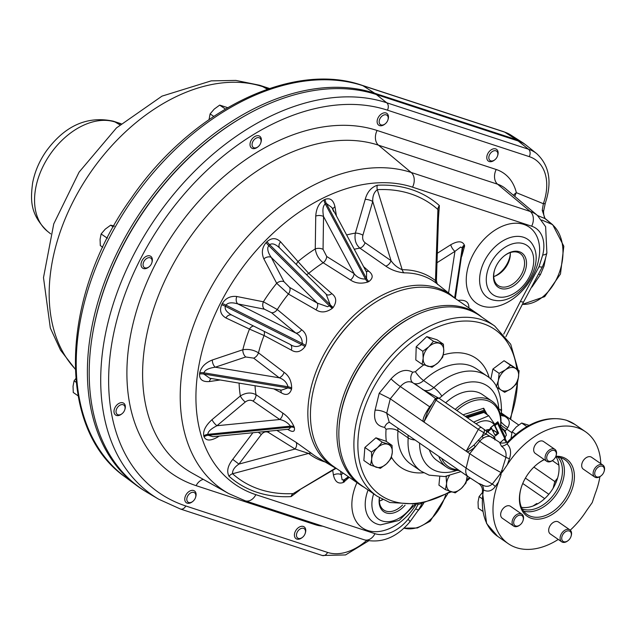 <?xml version="1.0" encoding="UTF-8"?>
<svg xmlns="http://www.w3.org/2000/svg" width="636" height="636" viewBox="0 0 636 636"><rect width="100%" height="100%" fill="white"/><g stroke="black" fill="none" stroke-linecap="round" stroke-linejoin="round"><path stroke-width="0.95" d="M555.888 456.258A34.694 23.325 -55.4 0 1 562.486 457.125A34.694 23.325 -55.4 0 1 569.57 495.15A34.694 23.325 -55.4 0 1 531.314 518.308A34.694 23.325 -55.4 0 1 521.218 487.637A34.694 23.325 -55.4 0 1 537.706 463.739A34.694 23.325 -55.4 0 1 544.185 459.55M521.313 487.335A33.263 22.363 124.6 0 0 527.133 514.492A33.263 22.363 124.6 0 0 531.084 516.44A33.263 22.363 124.6 0 0 566.191 497.074A33.263 22.363 124.6 0 0 564.919 459.741A33.263 22.363 124.6 0 0 560.968 457.793A33.263 22.363 124.6 0 0 555.594 456.942M523.587 511.082A33.263 22.363 124.6 0 0 556.444 494.307A33.263 22.363 124.6 0 0 560.475 457.642M522.172 508.872A31.872 21.425 124.6 0 0 522.879 509.126A31.872 21.425 124.6 0 0 555.141 492.749A31.872 21.425 124.6 0 0 557.907 457.101M521.409 507.274A31.872 21.425 124.6 0 0 551.428 490.849A31.872 21.425 124.6 0 0 556.142 456.95M494.673 269.736A19.446 13.07 124.6 0 0 497.821 285.294A19.446 13.07 124.6 0 0 500.421 286.645A19.446 13.07 124.6 0 0 521.075 275.094A19.446 13.07 124.6 0 0 519.898 253.303A19.446 13.07 124.6 0 0 517.887 252.357A19.446 13.07 124.6 0 0 504.237 255.879M379.517 497.773A19.446 13.07 124.6 0 0 383.436 509.778A19.446 13.07 124.6 0 0 386.036 511.129A19.446 13.07 124.6 0 0 402.564 505.032M379.414 497.71A20.829 14.008 124.6 0 0 386.259 512.942A20.829 14.008 124.6 0 0 405.092 505.183M519.358 251.721A20.829 14.008 124.6 0 0 504.483 255.688A20.829 14.008 124.6 0 0 494.577 270.03A20.829 14.008 124.6 0 0 500.635 288.45A20.829 14.008 124.6 0 0 523.611 274.545A20.829 14.008 124.6 0 0 519.358 251.721M454.859 298.197A104.177 70.04 124.6 0 0 452.299 295.986A104.177 70.04 124.6 0 0 437.242 287.885A104.177 70.04 124.6 0 0 326.037 350.675A104.177 70.04 124.6 0 0 334.083 467.269A104.177 70.04 124.6 0 0 337.048 468.883M269.179 431.136A5.788 3.49 -58 0 1 268.416 432.416C265.943 431.24 263.582 431.931 261.348 434.491L238.929 464.089C234.445 467.126 232.323 470.346 232.561 473.748A167.65 112.715 124.6 0 0 259.925 489.434A167.65 112.715 124.6 0 0 293.156 493.6A5.788 3.808 -92.9 0 0 291.097 496.597L299.651 490.149M423.663 503.307L421.358 506.805A11.575 3.347 35.4 0 0 420.436 506.566M545.672 257.644L544.011 266.087L540.409 274.593L531.998 287.035M336.031 468.358L293.156 493.6L335.593 468.12M290.127 344.402L290.024 344.346C294.126 347.121 297.998 347.216 301.647 344.648L302.243 343.472C302.307 338.734 300.16 335.259 295.788 333.041L271.54 312.713L264.369 309.183A5.788 4.11 101.2 0 1 263.399 301.79L277.296 309.541A108.438 72.902 124.6 0 1 288.434 294.039L276.684 283.306L263.868 258.892A5.788 4.039 152.3 0 1 271.238 257.373L317.292 303.11A5.788 3.601 -60.5 0 1 315.957 309.796L288.434 294.039A5.788 3.617 119.5 0 0 289.674 287.472L317.292 303.11L327.604 306.727L329.329 305.781A5.788 1.065 -136.1 0 0 332.326 308.317L332.763 307.872A5.788 1.073 44.5 0 1 329.79 305.304L330.251 304.843L326.117 294.11M271.54 312.713A5.788 3.633 130 0 0 277.296 309.541L301.631 329.742C306.401 333.24 307.737 338.479 305.638 345.459A5.788 0.835 -152.5 0 0 302.243 343.472L225.995 305.153C227.911 302.561 231.846 302.14 237.8 303.905A5.788 4.11 -78.8 0 1 236.838 296.511L263.399 301.79A119.997 80.677 -55.4 0 1 276.684 283.306A5.788 4.039 152.3 0 1 284.054 281.788L271.238 257.373C268.559 253.573 267.43 250.25 267.859 247.412L268.758 245.631L329.329 305.781L329.79 305.304M437.854 284.467C437.512 284.856 437.027 283.537 436.407 280.5L438.657 212.352L437.91 209.506A167.65 112.715 124.6 0 0 410.546 193.821A167.65 112.715 124.6 0 0 377.315 189.655L402.198 269.72A5.788 3.88 -90.1 0 0 404.027 272.844C397.095 272.065 390.997 269.815 385.718 266.087L359.873 248.127C355.77 244.486 354.268 239.478 355.365 233.11L365.215 199.386A5.788 1.892 -163.7 0 1 372.736 201.485L362.894 235.201C362.202 238.413 362.925 240.917 365.072 242.729A5.788 3.458 -55.4 0 1 359.873 248.127A108.438 72.902 124.6 0 0 354.284 249.256M437.322 253.263L450.773 244.733A5.788 2.29 -122.4 0 0 454.947 251.355L460.726 247.038L462.261 247.968L454.613 297.966M348.393 476.714L344.132 479.814L342.112 479.822L341.174 474.655L343.233 473.152M288.863 429.181L290.819 427.114L290.509 426.152A5.788 3.816 162.8 0 1 294.11 426.836L294.396 427.742C294.985 431.9 292.854 432.496 287.997 429.546L287.567 429.316M220.159 379.978L209.419 381.544C202.669 382.053 199.378 379.565 199.545 374.079L199.704 372.895A5.788 2.576 -172.2 0 1 203.949 372.831C204.895 369.985 208.68 368.109 215.278 367.203L279.236 377.8C283.743 379.279 286.685 382.268 288.06 386.768L203.949 372.831L203.782 374.016L209.872 378.269L281.454 390.138L287.901 387.952L288.06 386.768A5.788 2.576 -171.6 0 1 291.685 388.071L291.534 389.2C289.658 394.606 286.248 395.807 281.295 392.802L273.766 388.858M305.638 345.459L305.073 346.572C300.876 352.002 296.273 353.171 291.272 350.062L264.067 335.514A5.788 3.768 117.9 0 0 264.051 331.3M296.448 264.632A5.788 4.221 138.6 0 1 297.998 261.579L308.714 273.377A108.438 72.902 124.6 0 1 323.199 262.763C318.803 259.297 316.156 254.686 315.265 248.93L315.742 216.089A5.788 3.021 -179.2 0 1 323.541 216.526C322.341 209.912 322.929 205.722 325.29 203.949L365.469 279.037L366.527 278.528A5.788 2.759 -115.2 0 0 368.904 281.517L367.902 282.002C361.216 284.022 355.397 283.346 350.46 279.975L323.199 262.763A5.788 3.506 122 0 0 326.705 256.483L354.093 273.615C357.003 277.344 360.795 279.148 365.469 279.037A5.788 2.767 -116.4 0 0 367.902 282.002M392.046 445.399L385.98 441.209L375.908 437.822L364.865 447.482L363.856 460.504L370.542 465.123L380.36 468.335L386.442 463.898L391.108 458.477L392.285 452.427L392.046 445.399L382.228 442.179L377.561 447.601L371.48 452.045L371.718 459.073L370.542 465.123M443.411 344.203L436.924 339.727L426.78 336.635L416.206 346.723L415.801 359.928L422.113 364.285L432.059 367.25L438.093 362.711L442.704 357.201L443.769 351.191L443.411 344.203L433.466 341.246L428.855 346.755L422.821 351.287L423.171 358.275L422.113 364.285M386.33 441.456A66.247 44.536 -55.4 0 1 386.068 429.292L384.629 427.368C376.44 426.056 373.26 420.332 375.073 410.196L379.199 393.255L391.021 378.897C398.589 370.653 405.824 368.435 412.724 372.235L415.419 371.694A66.247 44.536 -55.4 0 1 423.727 364.889M558.265 539.439A67.996 45.713 -55.4 0 1 508.275 543.677A67.996 45.713 -55.4 0 1 498.545 481.913L495.261 486.58C491.851 491.064 487.931 492.2 483.503 489.974L482.438 491.914C482.796 488.241 481.444 485.363 478.391 483.296L481.897 484.696C485.713 487.025 489.179 486.81 492.304 484.044L501.192 472.667L505.906 457.348C506.638 452.538 505.167 448.841 501.486 446.265L499.491 442.29C500.532 444.167 509.269 442.29 508.569 440.883L506.979 443.904C510.676 447.505 511.503 452.45 509.46 458.723L507.305 464.717A67.996 45.713 -55.4 0 1 577.448 427.774A67.996 45.713 -55.4 0 1 585.525 431.765A67.996 45.713 -55.4 0 1 600.782 463.628M599.907 476.674A67.996 45.713 -55.4 0 1 595.256 493.528L592.235 502.575L586.487 510.724A67.996 45.713 -55.4 0 1 570.254 530.162M518.117 369.993L510.716 344.275L494.665 325.982L479.616 315.599A103.437 69.547 124.6 0 0 467.325 309.525A103.437 69.547 124.6 0 0 393.461 329.225A103.437 69.547 124.6 0 0 344.291 400.473A103.437 69.547 124.6 0 0 362.099 485.856L377.156 496.239L389.844 502.512L419.474 504.157L451.337 491.843M415.419 371.694A8.681 2.019 -132.9 0 0 423.608 380.551C420.412 383.373 417.335 384.367 414.362 383.54L435.541 398.43M391.021 378.897A8.681 0.731 -140.7 0 0 400.33 386.553C404.687 381.831 408.876 380.59 412.923 382.824L423.942 390.154C427.289 391.259 430.588 390.409 433.839 387.61A8.681 2.019 47.1 0 1 441.853 396.164L439.174 398.327M344.291 400.473L344.474 399.869A101.999 68.577 -55.4 0 1 392.969 329.615L393.461 329.225M478.018 314.176L451.56 295.915A103.7 69.722 124.6 0 0 439.238 289.833A103.7 69.722 124.6 0 0 365.191 309.581A103.7 69.722 124.6 0 0 315.893 381.004A103.7 69.722 124.6 0 0 333.749 466.601L360.207 484.863A103.7 69.722 -55.4 0 1 356.24 368.467A103.7 69.722 -55.4 0 1 465.695 308.094A103.7 69.722 -55.4 0 1 478.018 314.176A103.7 69.722 -55.4 0 1 481.929 317.197M459.144 470.433A40.044 26.919 -55.4 0 1 446.512 467.086A40.044 26.919 -55.4 0 1 438.896 456.457M455.217 409.401A40.044 26.919 -55.4 0 1 455.829 408.837A40.044 26.919 -55.4 0 1 492.002 401.173A40.044 26.919 -55.4 0 1 500.58 426.939M445.669 402.811A40.044 26.919 -55.4 0 1 446.289 402.246A40.044 26.919 -55.4 0 1 482.462 394.59L492.002 401.173M446.512 467.086L436.964 460.496A40.044 26.919 -55.4 0 1 429.356 449.875M500.453 426.875A38.605 25.957 124.6 0 0 488.313 400.99A38.605 25.957 124.6 0 0 457.181 410.339A38.605 25.957 124.6 0 0 456.926 410.578M441.654 458.357A38.605 25.957 124.6 0 0 458.135 469.734M500.429 427.13A6.249 1.685 49.3 0 1 500.866 427.472A10.732 3.832 -46.8 0 1 501.963 427.79A10.732 3.832 -46.8 0 1 502.583 428.99A10.732 3.832 -46.8 0 1 502.591 429.069M506.28 434.913A10.804 10.804 0 0 0 503.911 429.626A10.732 3.832 133.2 0 0 502.567 429.069A6.249 1.685 49.3 0 1 506.28 434.913A6.249 1.685 49.3 0 1 506.288 434.984A6.249 1.685 49.3 0 1 506.105 435.732L504.976 436.709M487.263 414.704L483.622 408.256L463.048 414.807M483.853 408.447L484.823 410.363A0.922 0.517 152.9 0 0 484.616 410.196A0.922 0.517 152.9 0 0 484.258 410.172L483.288 408.264M568.147 540.56L567.749 540.87A7.234 4.865 -55.4 0 1 562.582 542.246A7.234 4.865 -55.4 0 1 561.723 541.824A7.234 4.865 -55.4 0 1 561.445 533.707A7.234 4.865 -55.4 0 1 569.085 529.494A7.234 4.865 -55.4 0 1 569.943 529.915A7.234 4.865 -55.4 0 1 571.184 535.886L571.033 536.371A6.082 4.094 -55.4 0 1 568.147 540.56A6.082 4.094 -55.4 0 1 563.798 541.721A6.082 4.094 -55.4 0 1 562.558 535.051A6.082 4.094 -55.4 0 1 569.268 530.988A6.082 4.094 -55.4 0 1 571.033 536.371M569.943 529.915L558.511 522.029A7.234 4.865 124.6 0 0 557.653 521.607A7.234 4.865 124.6 0 0 550.021 525.821A7.234 4.865 124.6 0 0 550.291 533.938L561.723 541.824M602.276 466.196A6.082 4.094 -55.4 0 1 604.049 471.578A6.082 4.094 -55.4 0 1 601.155 475.768A6.082 4.094 -55.4 0 1 596.814 476.928A6.082 4.094 -55.4 0 1 595.566 470.258A6.082 4.094 -55.4 0 1 602.276 466.196M601.155 475.768L600.758 476.078A7.234 4.865 -55.4 0 1 595.598 477.453A7.234 4.865 -55.4 0 1 594.74 477.032A7.234 4.865 -55.4 0 1 594.461 468.915A7.234 4.865 -55.4 0 1 602.093 464.701A7.234 4.865 -55.4 0 1 602.952 465.123A7.234 4.865 -55.4 0 1 604.2 471.093L604.049 471.578M602.952 465.123L591.528 457.236A7.234 4.865 124.6 0 0 590.669 456.815A7.234 4.865 124.6 0 0 583.029 461.021A7.234 4.865 124.6 0 0 583.307 469.145L594.74 477.032M521.242 515.255A6.082 4.094 -55.4 0 1 523.015 520.638A6.082 4.094 -55.4 0 1 520.121 524.827A6.082 4.094 -55.4 0 1 515.772 525.988A6.082 4.094 -55.4 0 1 514.532 519.318A6.082 4.094 -55.4 0 1 521.242 515.255M520.121 524.827L519.723 525.137A7.234 4.865 -55.4 0 1 514.556 526.513A7.234 4.865 -55.4 0 1 513.697 526.091A7.234 4.865 -55.4 0 1 513.427 517.974A7.234 4.865 -55.4 0 1 521.059 513.761A7.234 4.865 -55.4 0 1 521.918 514.182A7.234 4.865 -55.4 0 1 523.166 520.153L523.015 520.638M521.918 514.182L510.493 506.296A7.234 4.865 124.6 0 0 509.627 505.874A7.234 4.865 124.6 0 0 501.995 510.088A7.234 4.865 124.6 0 0 502.273 518.205L513.697 526.091M554.258 450.463A6.082 4.094 -55.4 0 1 556.023 455.845A6.082 4.094 -55.4 0 1 553.137 460.035A6.082 4.094 -55.4 0 1 548.788 461.195A6.082 4.094 -55.4 0 1 547.548 454.525A6.082 4.094 -55.4 0 1 554.258 450.463M553.137 460.035L552.74 460.345A7.234 4.865 -55.4 0 1 547.572 461.72A7.234 4.865 -55.4 0 1 546.714 461.299A7.234 4.865 -55.4 0 1 546.435 453.182A7.234 4.865 -55.4 0 1 554.075 448.968A7.234 4.865 -55.4 0 1 554.934 449.39A7.234 4.865 -55.4 0 1 556.174 455.36L556.023 455.845M554.934 449.39L543.502 441.503A7.234 4.865 124.6 0 0 542.643 441.082A7.234 4.865 124.6 0 0 535.011 445.287A7.234 4.865 124.6 0 0 535.289 453.412L546.714 461.299M150.152 257.811A5.7 3.832 -55.4 0 1 151.805 262.859A5.7 3.832 -55.4 0 1 149.094 266.786A5.7 3.832 -55.4 0 1 145.024 267.867A5.7 3.832 -55.4 0 1 143.855 261.619A5.7 3.832 -55.4 0 1 150.152 257.811M149.094 266.786L148.593 267.176A7.163 4.818 -55.4 0 1 143.482 268.543A7.163 4.818 -55.4 0 1 142.019 260.696A7.163 4.818 -55.4 0 1 149.913 255.91A7.163 4.818 -55.4 0 1 151.996 262.247L151.805 262.859M495.905 150.804A5.7 3.832 -55.4 0 1 497.567 155.844A5.7 3.832 -55.4 0 1 494.856 159.779A5.7 3.832 -55.4 0 1 490.785 160.86A5.7 3.832 -55.4 0 1 489.617 154.612A5.7 3.832 -55.4 0 1 495.905 150.804M494.856 159.779L494.355 160.169A7.163 4.818 -55.4 0 1 489.243 161.536A7.163 4.818 -55.4 0 1 487.78 153.689A7.163 4.818 -55.4 0 1 495.675 148.904A7.163 4.818 -55.4 0 1 497.757 155.24L497.567 155.844M303.539 528.349A5.7 3.832 -55.4 0 1 305.2 533.389A5.7 3.832 -55.4 0 1 302.49 537.325A5.7 3.832 -55.4 0 1 298.411 538.406A5.7 3.832 -55.4 0 1 297.25 532.157A5.7 3.832 -55.4 0 1 303.539 528.349M302.49 537.325L301.981 537.714A7.163 4.818 -55.4 0 1 296.869 539.082A7.163 4.818 -55.4 0 1 295.406 531.235A7.163 4.818 -55.4 0 1 303.308 526.449A7.163 4.818 -55.4 0 1 305.391 532.785L305.2 533.389M386.243 114.878A5.7 3.832 -55.4 0 1 387.904 119.918A5.7 3.832 -55.4 0 1 385.193 123.845A5.7 3.832 -55.4 0 1 381.123 124.934A5.7 3.832 -55.4 0 1 379.954 118.686A5.7 3.832 -55.4 0 1 386.243 114.878M385.193 123.845L384.693 124.243A7.163 4.818 -55.4 0 1 379.581 125.61A7.163 4.818 -55.4 0 1 378.118 117.763A7.163 4.818 -55.4 0 1 386.012 112.977A7.163 4.818 -55.4 0 1 388.095 119.314L387.904 119.918M193.877 492.423A5.7 3.832 -55.4 0 1 195.538 497.463A5.7 3.832 -55.4 0 1 192.827 501.391A5.7 3.832 -55.4 0 1 188.749 502.48A5.7 3.832 -55.4 0 1 187.588 496.231A5.7 3.832 -55.4 0 1 193.877 492.423M192.827 501.391L192.326 501.788A7.163 4.818 -55.4 0 1 187.207 503.156A7.163 4.818 -55.4 0 1 185.744 495.309A7.163 4.818 -55.4 0 1 193.646 490.523A7.163 4.818 -55.4 0 1 195.729 496.859L195.538 497.463M259.138 137.758A5.7 3.832 -55.4 0 1 260.8 142.798A5.7 3.832 -55.4 0 1 258.089 146.725A5.7 3.832 -55.4 0 1 254.018 147.814A5.7 3.832 -55.4 0 1 252.85 141.566A5.7 3.832 -55.4 0 1 259.138 137.758M258.089 146.725L257.588 147.123A7.163 4.818 -55.4 0 1 252.476 148.482A7.163 4.818 -55.4 0 1 251.013 140.636A7.163 4.818 -55.4 0 1 258.908 135.858A7.163 4.818 -55.4 0 1 260.991 142.186L260.8 142.798M123.114 404.719A5.7 3.832 -55.4 0 1 124.775 409.767A5.7 3.832 -55.4 0 1 122.064 413.694A5.7 3.832 -55.4 0 1 117.994 414.775A5.7 3.832 -55.4 0 1 116.825 408.527A5.7 3.832 -55.4 0 1 123.114 404.719M122.064 413.694L121.563 414.084A7.163 4.818 -55.4 0 1 116.444 415.451A7.163 4.818 -55.4 0 1 114.981 407.604A7.163 4.818 -55.4 0 1 122.883 402.819A7.163 4.818 -55.4 0 1 124.966 409.155L124.775 409.767M436.407 280.5L435.477 280.627A5.788 4.277 128.3 0 0 436.789 283.577L452.299 295.986M363.569 266.619L368.697 271.159C373.245 274.696 373.316 278.155 368.904 281.517M306.401 274.521A5.788 3.792 131.5 0 0 308.714 273.377L331.825 293.625C336.484 297.179 336.937 301.774 333.2 307.427L332.763 307.872M315.957 309.796C320.957 313.031 326.411 312.538 332.326 308.317M284.085 372.346A5.788 3.514 127.5 0 1 279.236 377.8L253.661 358.14L245.742 356.971A5.788 3.188 71.4 0 1 242.833 349.744C248.461 348.87 253.677 349.895 258.478 352.837L284.085 372.346C288.967 375.757 291.495 380.996 291.685 388.071M219.245 436.073L217.631 437.091C210.643 441.05 206.12 440.971 204.077 436.845L203.766 435.891A5.788 3.808 162.2 0 1 207.9 434.324L290.509 426.152C287.687 422.59 284.109 420.38 279.753 419.514L253.041 401.062C250.56 399.718 247.968 400.044 245.281 402.016A5.788 1.63 50.1 0 1 240.352 395.95C245.886 392.571 251.093 392.142 255.982 394.678L282.678 413.01C287.623 416.294 291.431 420.897 294.11 426.836M276.851 430.373L295.963 442.243A5.788 3.49 -58.2 0 1 295.072 449.024L308.595 453.428L232.561 473.748A5.788 4.269 131.7 0 0 229.024 476.261C226.48 471.395 227.72 465.759 232.744 459.367L252.905 432.742M325.131 461.982A107.246 72.107 -55.4 0 1 323.851 461.585A107.246 72.107 -55.4 0 1 308.595 453.428A5.788 4.277 -51.7 0 1 311.902 453.659L295.963 442.243M244.494 116.054A229.882 154.556 124.6 0 0 92.148 336.786M92.331 335.633L92.466 334.822A229.874 154.548 -55.4 0 1 242.769 117.056L243.485 116.642A231.162 155.415 124.6 0 0 92.331 335.633A231.162 155.415 124.6 0 0 147.433 492.566L158.698 499.212A230.24 154.794 -55.4 0 1 140.914 241.529A230.24 154.794 -55.4 0 1 386.704 102.762L376.353 94.518A231.162 155.415 124.6 0 0 243.485 116.642M145.111 491.159A231.281 155.494 -55.4 0 1 136.398 485.332A231.281 155.494 -55.4 0 1 131.97 225.534A231.281 155.494 -55.4 0 1 374.684 93.23L516.488 139.681A57.677 38.78 -55.4 0 1 522.569 142.559A57.677 38.78 -55.4 0 1 525.264 144.539M511.01 438.482L512.115 431.796L516.265 426.971L521.679 423.02L529.088 425.349M515.748 434.301L512.115 431.796M526.847 426.589L521.679 423.02M482.573 511.193L478.264 508.22L478.057 501.971L479.099 496.589L482.334 492.646M481.818 498.457L479.099 496.589M537.333 503.99L536.689 503.545L537.714 503.768M533.095 505.97L536.689 503.545M494.259 424.633A22.427 15.081 124.6 0 0 476.062 423.791M494.728 424.252L488.774 415.745L473.613 422.097M467.349 417.773L483.94 412.414L488.774 415.745M501.701 429.817L502.567 429.069M504.07 439.269A17.363 4.675 49.3 0 1 504.539 439.81A17.363 4.675 49.3 0 1 506.614 442.33M489.203 429.531L486.779 429.801L485.825 430.62M495.659 431.55L496.644 432.289A17.363 4.675 -130.7 0 1 497.598 433.029L492.526 429.785M506.502 442.386L504.046 439.285M493.282 431.375L494.259 430.532M495.094 435.183L497.924 432.75L494.315 425.142L495.015 425.619L497.575 423.425A1.574 1.081 -25.4 0 0 498.036 422.097A1.574 1.081 -25.4 0 0 497.765 421.779L490.507 427.726L490.738 428.211M504.992 436.996A1.574 1.081 154.6 0 1 505.262 437.314A1.574 1.081 154.6 0 1 504.793 438.641L500.15 442.64M494.315 425.142L497.765 421.779M497.01 422.702L490.507 427.726M506.86 442.195L505.048 438.379M504.539 439.81L504.221 439.134M487.971 432.154L487.446 431.041L491.143 427.861L495.46 435.954L498.624 433.227L495.015 425.619M497.924 432.75L498.624 433.227M487.446 431.041L488.146 431.526L491.843 428.346M488.687 432.663L488.146 431.526M416.206 346.723L422.821 351.287M426.78 336.635L433.466 341.246M438.093 362.711A13.006 8.745 -55.4 0 1 427.79 366.257A13.006 8.745 -55.4 0 1 423.171 358.275A13.006 8.745 -55.4 0 1 428.855 346.755A13.006 8.745 124.6 0 1 439.15 343.217A13.006 8.745 -55.4 0 1 443.769 351.191A13.006 8.745 -55.4 0 1 438.093 362.711M446.082 476.388L446.583 483.599L445.407 489.648L455.225 492.868L461.307 488.424L465.981 483.002L467.206 475.998M439.738 476.849L438.927 485.173L445.407 489.648M446.846 476.269L446.345 476.571M467.182 475.982A13.006 8.745 -55.4 0 1 467.15 476.952A13.006 8.745 -55.4 0 1 461.307 488.424A13.006 8.745 -55.4 0 1 451.027 491.747A13.006 8.745 -55.4 0 1 446.583 483.599A13.006 8.745 -55.4 0 1 449.366 475.768M364.865 447.482L371.48 452.045M375.908 437.822L382.228 442.179M386.442 463.898A13.006 8.745 -55.4 0 1 376.154 467.214A13.006 8.745 -55.4 0 1 371.718 459.073A13.006 8.745 -55.4 0 1 377.561 447.601A13.006 8.745 124.6 0 1 387.849 444.278A13.006 8.745 -55.4 0 1 392.285 452.427A13.006 8.745 -55.4 0 1 386.442 463.898M496.875 387.34L504.666 392.317L511.113 388.755L516.138 384.216L518.332 377.935L519.103 370.677L512.409 366.058L504.062 360.723L510.597 365.231L505.564 369.77L499.117 373.332L498.346 380.59L496.16 386.871M504.062 360.723L492.908 369.039L499.117 373.332M519.103 370.677L510.597 365.231M492.908 369.039L490.817 379.231M501.12 390.083A13.006 8.745 -55.4 0 1 498.346 380.59A13.006 8.745 124.6 0 1 505.564 369.77A13.006 8.745 -55.4 0 1 515.558 368.443A13.006 8.745 -55.4 0 1 518.332 377.935A13.006 8.745 -55.4 0 1 511.113 388.755A13.006 8.745 -55.4 0 1 501.12 390.083M364.42 487.454A103.7 69.722 -55.4 0 1 360.207 484.863M315.893 381.004L316.084 380.408A102.261 68.752 -55.4 0 1 364.698 309.963L365.191 309.581M417.184 314.613A102.261 68.752 124.6 0 0 339.044 427.829M494.244 438.92L478.328 429.372L436.026 400.171C434.531 399.106 434.539 398.891 436.058 399.535M473.939 445.12L475.307 446.782C471.602 449.97 468.827 451.632 466.983 451.759L465.409 450.67L466.379 450.884L473.939 445.12L482.207 436.034L483.837 432.512A2.894 2.123 -54.3 0 0 483.694 429.085A2.894 2.123 -54.3 0 0 483.67 429.062L481.81 427.758A2.894 1.948 -55.4 0 1 481.81 427.758L439.484 398.541A2.894 1.948 -55.4 0 1 439.508 398.557L481.77 427.726M466.983 451.759L469.726 453.651L479.727 441.352A11.575 7.783 -55.4 0 1 483.328 438.085A2.894 1.145 -125.9 0 1 482.207 436.034L486.047 434.102A2.894 2.123 -54.3 0 0 485.904 430.675L485.904 430.675A2.894 2.123 -54.3 0 0 485.88 430.659L493.822 436.368A2.894 2.783 -52.9 0 1 493.902 436.431L493.099 435.835A2.894 2.409 -54 0 0 493.067 435.811M493.806 438.625A2.894 1.94 -26.3 0 1 493.91 438.387A2.894 2.409 -54 0 0 493.099 435.835L481.794 427.742A2.894 1.948 -55.4 0 0 478.328 429.372L466.379 450.884M494.888 439.349A2.894 2.783 -52.9 0 0 493.902 436.431C494.705 436.439 495.023 437.616 494.856 439.953M424.077 421.684L436.026 400.171A2.894 1.948 -55.4 0 1 439.484 398.541C438.323 397.421 436.797 397.635 434.913 399.185L427.559 411.905L424.077 421.684L424.681 422.558L423.099 421.469C422.662 418.79 424.848 413.893 429.666 406.794L432.289 403.717M430.349 407.08A2.894 0.453 34.7 0 1 429.666 406.794L400.33 386.553L390.265 398.804L386.728 413.249L389.176 422.137L468.35 476.785A11.575 7.783 -55.4 0 1 466.124 468.048A68.879 9.945 27 0 0 492.304 484.044A8.681 3.919 27.7 0 1 495.261 486.58M483.328 438.085A11.575 7.783 -55.4 0 1 491.89 437.322L499.498 442.298M501.581 409.218L501.414 412.168M412.724 372.235A8.681 6.225 -54.8 0 0 412.875 382.785M397.818 428.1L397.969 430.858A57.868 38.907 124.6 0 0 410.816 464.105L421.048 471.165A57.868 38.907 -55.4 0 1 408.201 437.926L407.986 435.119M389.598 422.431A8.681 5.716 -86.6 0 0 384.629 427.368M379.199 393.255L390.265 398.804L423.099 421.469M501.836 415.554L504.316 416.159C509.42 418.734 510.589 422.558 507.83 427.623L506.685 429.101A8.681 1.073 36.8 0 1 500.81 425.047M511.853 432.671L506.685 429.101L505.048 431.288M507.83 427.623A8.681 2.178 42.7 0 1 501.001 421.93M501.462 414.195L504.316 416.159L501.995 415.761M501.876 415.618L501.526 414.569L500.612 416.016M422.487 389.423L438.276 397.874M482.438 491.914L486.604 523.515L497.638 536.339A67.996 45.713 124.6 0 1 483.503 489.974A8.681 6.511 107.5 0 0 481.897 484.696M501.486 446.265A8.681 5.97 143 0 0 506.979 443.904A67.996 45.713 124.6 0 1 566.811 420.428A67.996 45.713 124.6 0 1 574.888 424.419L585.525 431.765M498.545 481.913L500.953 475.108A8.681 4.134 47.3 0 0 499.896 473.82M478.423 439.977L479.727 441.352A68.879 9.945 27 0 0 505.906 457.348A8.681 1.55 -153.6 0 0 509.46 458.723M500.953 475.108L501.192 472.667A73.784 10.653 27 0 1 469.726 453.651L466.124 468.048L386.728 413.249A8.681 3.108 13.9 0 0 375.073 410.196M501.454 470.759A8.681 1.916 -171.2 0 0 503.084 470.926L507.305 464.717M501.558 472.866L503.084 470.926M465.409 450.67L424.681 422.558M533.898 467.094L554.807 481.524A41.952 6.058 -153 0 1 556.055 482.398M518.173 140.985L528.516 149.229A5.788 4.198 108.1 0 1 529.263 156.631L387.443 110.163A5.788 4.198 108.1 0 0 386.704 102.762L528.516 149.229A56.636 38.081 -55.4 0 1 536.705 153.634L526.489 145.461A57.566 38.701 124.6 0 0 518.173 140.985L376.353 94.518M438.466 218.076L439.381 205.571A5.788 4.269 -48.3 0 0 437.91 209.506L435.477 280.627A107.246 72.107 -55.4 0 0 420.213 272.47A107.246 72.107 -55.4 0 0 402.198 269.72C397.516 267.764 393.795 264.751 391.037 260.673A5.788 3.45 -55.3 0 1 385.718 266.087M365.986 271.127A5.788 3.959 131.8 0 0 368.697 271.159M315.742 216.089C316.291 208.338 319.049 202.932 324.026 199.871L325.075 199.362A5.788 2.767 -115.8 0 0 326.34 203.441L366.527 278.528L366.582 272.24L332.016 207.662L333.677 211.629M279.697 248.008A5.788 4.221 -41.4 0 1 280.595 241.847L297.998 261.579A119.997 80.677 -55.4 0 1 315.265 248.93A5.788 3.021 -179.2 0 1 323.056 249.368L323.541 216.526L354.093 273.615A5.788 3.506 -57.9 0 1 350.46 279.975M326.467 294.444A5.788 3.784 131.5 0 0 331.825 293.625M264.369 309.183L237.8 303.905L295.788 333.041A5.788 3.625 130 0 0 301.631 329.742M290.175 344.426A5.788 3.76 -62.2 0 1 291.272 350.062M253.661 358.14A5.788 3.522 127.6 0 0 258.478 352.837A108.438 72.902 124.6 0 1 264.067 335.514L249.487 329.09A5.788 4.261 115.3 0 1 253.565 326.022M280.238 389.932A5.788 3.935 -62.6 0 1 281.295 392.802M253.041 401.062A5.788 3.474 124.7 0 0 255.982 394.678A108.438 72.902 124.6 0 1 255.036 385.758M288.521 429.221L213.012 436.693L208.21 435.286L207.9 434.324C207.726 431.812 210.739 428.95 216.948 425.73L279.753 419.514A5.788 3.474 124.6 0 0 282.678 413.01M422.01 503.672L418.615 509.786L409.982 521.743A11.575 1.01 -140.8 0 0 408.058 519.294L415.626 508.903L418.154 504.38M539.034 266.707A11.575 2.266 24.2 0 0 542.54 266.579L523.651 301.83A11.575 1.67 -153 0 1 520.391 301.44L539.034 266.707L542.707 255.036A11.575 4.19 14 0 0 546.88 252.969L545.632 226.71L537.476 215.469L505.382 188.518A51.007 34.288 124.6 0 0 497.591 184.202A11.575 8.403 108.1 0 1 496.215 169.494A62.551 42.056 -55.4 0 1 516.36 192.676A11.575 8.475 -67.8 0 0 514.866 196.476M365.072 242.729L391.037 260.673L372.736 201.485C372.513 196.15 374.04 192.207 377.315 189.655A5.788 3.808 87.1 0 1 377.315 185.235C371.225 187.302 367.195 192.024 365.215 199.386M348.639 476.881L345.189 479.305L348.576 476.833M455.01 298.3L462.571 248.93L455.32 298.515M362.894 235.201A5.788 1.892 16.3 0 0 355.365 233.11A119.997 80.677 -55.4 0 0 346.644 234.986M324.026 199.871A5.788 2.767 -115.8 0 0 325.29 203.949L326.34 203.441L332.016 207.662M323.056 249.368L326.705 256.483M333.2 307.427A5.788 1.073 -135 0 1 330.251 304.843L269.672 244.701C272.2 242.888 275.666 244.113 280.063 248.382L326.348 294.341M284.054 281.788L289.674 287.472M290.024 344.346L231.814 315.098L290.286 344.481M232.045 315.21C226.678 312.292 224.46 309.327 225.39 306.329L301.647 344.648A5.788 0.835 -153.5 0 1 305.073 346.572M258.248 432.218L261.348 434.491M232.744 459.367L238.929 464.089L295.072 449.024L268.416 432.416M418.615 509.786A11.575 1.065 -150.2 0 1 415.626 508.903M536.705 153.634C549.409 165.495 552.271 182.015 545.298 203.194L545.298 203.194A5.788 1.614 -160.7 0 1 543.367 203.711A50.856 34.193 124.6 0 0 529.263 156.631M545.298 203.194L543.542 211.446A5.788 1.558 -176.5 0 0 542.246 210.357L543.367 203.711L516.36 192.676A11.575 7.354 166.2 0 0 513.475 195.316M543.542 211.446C543.653 215.628 544.392 218.156 545.752 219.03L545.752 219.03A5.788 4.054 129.6 0 0 545.044 218.593L542.246 210.357M421.358 506.805L418.154 510.581M542.54 266.579L542.54 266.579C545.139 260.132 545.068 259.957 546.88 252.969M217.631 437.091A5.788 2.29 57.6 0 1 217.512 436.248M203.766 435.891C202.884 430.914 205.635 425.5 212.019 419.665A5.788 1.63 -129.9 0 0 216.948 425.73L245.281 402.016M209.419 381.544A5.788 3.633 81.7 0 1 211.319 378.515M199.704 372.895C201.079 367.115 205.293 362.814 212.36 359.976A5.788 3.188 -108.6 0 0 215.278 367.203L245.742 356.971M212.36 359.976L242.833 349.744A119.997 80.677 -55.4 0 1 249.487 329.09L225.915 317.944A5.788 4.261 115.3 0 1 231.878 315.13M325.075 199.362C330.14 197.565 333.439 200.046 334.973 206.795A5.788 3.498 -9 0 0 332.843 209.196M458.087 300.423L458.993 300.287A5.788 3.633 -98.3 0 0 458.882 300.971M349.267 477.31L343.329 482.47C338.265 484.258 334.965 481.786 333.431 475.036A5.788 3.498 171 0 1 341.174 474.655L340.65 471.363M78.037 395.783L73.259 392.484L73.045 386.235L74.094 380.853L75.779 378.627M76.121 382.244L74.094 380.853M209.053 119.544L210.119 113.884L214.268 109.066L219.682 105.107L227.632 107.659M213.712 116.364L210.119 113.884M225.335 109.01L219.682 105.107M102.762 247.277L100.297 245.576L100.083 239.327L101.124 233.945L105.282 229.119L110.696 225.168L114.432 226.162M107.42 237.808L107.102 238.444M107.126 238.079L101.124 233.945M113.248 226.933L110.696 225.168M380.463 500.683A21.449 14.421 124.6 0 0 382.578 499.483M379.366 501.033A18.77 12.617 124.6 0 0 382.832 499.618M494.848 276.191A21.449 14.421 124.6 0 0 510.334 253.756M493.751 276.549A18.77 12.617 124.6 0 0 510.279 252.603M544.344 459.661A33.263 22.363 124.6 0 0 537.46 463.93M496.557 296.471A29.924 20.121 124.6 0 0 529.557 276.493A29.924 20.121 124.6 0 0 523.444 243.699A29.924 20.121 124.6 0 0 490.443 263.678A29.924 20.121 124.6 0 0 496.557 296.471M523.539 237.268A35.385 23.786 -55.4 0 1 532.968 245.226C545.505 266.134 518.897 304.684 494.903 300.375A35.385 23.786 -55.4 0 1 491.755 299.659A35.385 23.786 -55.4 0 1 484.529 260.887A35.385 23.786 -55.4 0 1 523.539 237.268M373.674 493.838A29.924 20.121 124.6 0 0 382.172 520.956A29.924 20.121 124.6 0 0 412.836 505.016M414.736 504.833L399.225 520.391L380.519 524.867A35.385 23.786 -55.4 0 1 377.371 524.144A35.385 23.786 -55.4 0 1 368.085 489.982M291.097 496.597A171.736 115.466 -55.4 0 1 257.055 492.336A171.736 115.466 -55.4 0 1 229.024 476.261M482.152 306.035A46.293 31.124 -55.4 0 1 472.699 255.306A46.293 31.124 -55.4 0 1 523.746 224.405A46.293 31.124 -55.4 0 1 533.199 275.126A46.293 31.124 -55.4 0 1 482.152 306.035M415.944 504.69A46.293 31.124 -55.4 0 1 367.767 530.519A46.293 31.124 -55.4 0 1 356.955 482.621M540.409 274.593A11.575 1.67 27 0 0 538.97 274.172M448.571 293.005L454.947 251.355L437.004 262.724M204.077 436.845A5.788 3.808 162.2 0 1 208.21 435.286L290.819 427.114A5.788 3.792 161.5 0 1 294.396 427.742M199.545 374.079A5.788 2.576 -172.2 0 1 203.782 374.016L287.901 387.952A5.788 2.576 -172.8 0 1 291.534 389.2M419.585 443.125A49.942 33.581 124.6 0 0 436.749 471.212A49.942 33.581 124.6 0 0 456.759 470.433M443.284 354.928A66.247 44.536 -55.4 0 1 468.16 354.427A66.247 44.536 -55.4 0 1 489.179 377.744M516.814 369.095A100.647 67.662 124.6 0 0 482.883 323.597A100.647 67.662 124.6 0 0 371.901 390.782A100.647 67.662 124.6 0 0 392.46 501.065A100.647 67.662 124.6 0 0 450.232 491.477M423.6 472.755A66.247 44.536 -55.4 0 1 408.646 471.236A66.247 44.536 -55.4 0 1 391.482 457.205M469.686 365.462A57.868 38.907 124.6 0 0 423.608 380.551L433.839 387.61A57.868 38.907 -55.4 0 1 479.918 372.521A57.868 38.907 -55.4 0 1 486.786 375.916L476.555 368.856A57.868 38.907 124.6 0 0 469.686 365.462M494.665 325.982A103.437 69.547 124.6 0 0 482.374 319.916A103.437 69.547 124.6 0 0 373.197 380.137A103.437 69.547 124.6 0 0 377.156 496.239M436.789 283.577A105.56 70.97 124.6 0 0 421.763 275.547A105.56 70.97 124.6 0 0 404.027 272.844M311.902 453.659A105.56 70.97 124.6 0 0 317.229 457.316L334.083 467.269M374.779 94.017L374.684 93.23L362.878 85.677A230.781 155.16 124.6 0 0 120.689 217.695A230.781 155.16 124.6 0 0 125.109 476.928C55.801 428.712 60.118 296.448 131.27 198.217C190.832 110.99 291.956 60.587 362.17 85.343A5.788 4.198 108.1 0 1 362.878 85.677L504.682 132.129A5.788 4.198 -71.9 0 0 503.974 131.795L510.716 134.983A57.184 38.446 124.6 0 0 504.682 132.129L516.488 139.681L516.583 140.461M268.956 88.682L262.819 86.671L267.374 89.223M269.505 88.491L259.544 85.232A34.718 25.209 -71.9 0 1 262.819 86.671A171.998 115.633 124.6 0 0 87.855 176.355A171.998 115.633 124.6 0 0 75.207 368.975M120.935 123.917L115.1 122.009L119.886 124.839M121.126 123.75L113.264 121.174A17.363 12.601 -71.9 0 1 115.1 122.009A64.84 43.598 124.6 0 0 47.454 158.444A64.84 43.598 124.6 0 0 47.469 231.305L50.649 233.849M486.031 413.853L484.568 411.182L466.331 417.073M465.242 416.318L484.258 410.172A0.922 0.517 72.1 0 1 484.568 411.182A0.922 0.652 151.4 0 0 484.823 410.363L487.152 414.632M504.793 438.641L497.575 423.425M483.718 429.101L485.88 430.659M415.014 439.969A8.681 4.198 -175.5 0 1 408.201 437.926L397.969 430.858A8.681 4.198 4.5 0 0 386.068 429.292M499.634 409.163A8.681 4.198 -175.5 0 1 501.43 412.001L501.43 412.001A8.681 4.198 -175.5 0 1 500.206 413.933M498.767 409.576A49.942 33.581 124.6 0 0 441.853 396.164M525.408 478.113L548.82 494.275M552.358 460.631L558.877 465.131M553.145 488.178L554.807 481.524L557.581 478.105M466.76 479.934A100.647 67.662 124.6 0 0 469.527 477.588M509.993 418.965A100.647 67.662 124.6 0 0 517.473 380.988M212.019 419.665L240.352 395.95A119.997 80.677 -55.4 0 1 239.104 383.118M542.707 255.036A35.505 23.866 124.6 0 0 531.656 226.193L412.541 187.167A174.383 117.239 124.6 0 0 220.247 303.579A174.383 117.239 124.6 0 0 255.863 494.665L374.978 533.683A35.505 23.866 124.6 0 0 408.058 519.294M503.744 334.099L520.391 301.44M236.838 296.511C230.486 295.78 225.637 298.133 222.282 303.563L221.686 304.739C219.333 310.495 220.748 314.9 225.915 317.944M280.595 241.847C276.223 237.689 271.699 237.618 267.033 241.632L266.11 242.57C262.048 247.46 261.301 252.905 263.868 258.892M334.973 206.795L336.404 215.858M377.315 185.235A171.736 115.466 -55.4 0 1 439.381 205.571M461.792 256.252L464.638 245.941L464.336 244.987C462.285 240.861 457.769 240.782 450.773 244.733M468.851 307.848L468.859 307.752C469.026 302.267 465.743 299.779 458.993 300.287M333.431 475.036L332.692 470.354M343.329 482.47A5.788 2.767 64.2 0 1 344.132 479.814L345.189 479.305A5.788 2.767 64.2 0 0 344.386 481.961M464.638 245.941A5.788 3.808 -17.8 0 0 462.571 248.93L462.261 247.968A5.788 3.808 -17.8 0 1 464.336 244.987M267.033 241.632A5.788 1.073 -135.5 0 0 269.672 244.701L268.758 245.631A5.788 1.073 -135.5 0 1 266.11 242.57M222.282 303.563A5.788 0.835 -153 0 1 225.995 305.153L225.39 306.329A5.788 0.835 -153 0 0 221.686 304.739M412.541 187.167A11.575 8.403 -71.9 0 0 411.166 172.459L530.281 211.486A47.048 31.633 -55.4 0 1 537.476 215.469M228.777 493.608A185.927 125.006 -55.4 0 1 211.955 285.803A185.927 125.006 -55.4 0 1 411.166 172.459L378.476 145.175A189.886 127.661 124.6 0 0 175.011 260.927A189.886 127.661 124.6 0 0 192.199 473.16L228.777 493.608L245.21 500.794A11.575 8.403 108.1 0 0 255.863 494.665M409.982 521.743C396.554 537.682 381.338 543.708 364.325 539.821A11.575 8.403 -71.9 0 0 374.978 533.683M158.698 499.212L180.449 509.031A5.788 4.198 -71.9 0 0 185.776 505.97L327.596 552.43A50.856 34.193 124.6 0 0 366.646 540.473M387.443 110.163A224.46 150.907 124.6 0 0 139.936 260.013A224.46 150.907 124.6 0 0 185.776 505.97M368.618 540.87L345.539 554.934L322.269 555.49A5.788 4.198 -71.9 0 0 327.596 552.43M522.379 304.318A43.685 30.138 -71 0 0 559.124 273.138A43.685 30.138 -71 0 0 552.048 224.381L545.044 218.593L537.563 215.54M541.8 220.016L552.048 224.381A5.788 4.054 -50.4 0 1 552.756 224.81L563.83 246.259L560.483 274.005L544.686 296.646L522.355 304.366M447.617 493.973L430.159 521.25L417.343 527.991L403.963 528.142A43.685 30.138 -71 0 0 445.645 495.031M322.643 526.163A62.551 42.056 -55.4 0 1 315.233 524.684L196.119 485.658A201.429 135.428 -55.4 0 1 154.985 264.942A201.429 135.428 -55.4 0 1 377.1 130.475L496.215 169.494M315.679 523.881A11.575 8.403 -71.9 0 0 315.233 524.684M203.345 479.385A11.575 8.403 -71.9 0 0 196.119 485.658M531.656 226.193A11.575 8.403 -71.9 0 0 530.281 211.486L497.591 184.202L378.476 145.175A11.575 8.403 108.1 0 1 377.1 130.475M508.569 440.883L508.569 440.883C527.896 422.097 547.183 415.213 566.406 420.229L574.888 424.419M421.048 471.165L429.117 475.156L444.715 476.571L460.877 471.626M510.716 134.983L522.569 142.559M125.109 476.928L136.398 485.332M259.544 85.232L235.892 80.422L211.255 80.859L161.981 96.139L116.499 127.884L79.095 172.133L53.75 223.888L43.494 277.63L50.316 328.001L60.531 350.158L75.215 369.134M113.264 121.174C87.227 115.665 64.872 125.674 46.197 151.193C39.281 161.154 34.749 171.776 32.603 183.041C30.568 199.362 29.606 214.205 47.469 231.305M362.17 85.343L503.974 131.795M501.963 427.79A10.804 10.804 0 0 0 500.262 426.78M505.262 437.314L498.036 422.097M501.526 414.569L501.43 412.001C501.661 394.089 496.78 382.061 486.786 375.916M478.391 483.296L468.35 476.785M522.744 483.479L544.686 498.624M501.391 413.026L518.706 424.983M466.498 481.142L470.163 478.026M510.621 419.402L518.515 376.997M497.638 536.339L508.275 543.677M364.325 539.821L245.21 500.794M322.269 555.49L180.449 509.031M545.752 219.03L552.756 224.81M523.651 301.83L505.874 336.706"/></g></svg>
